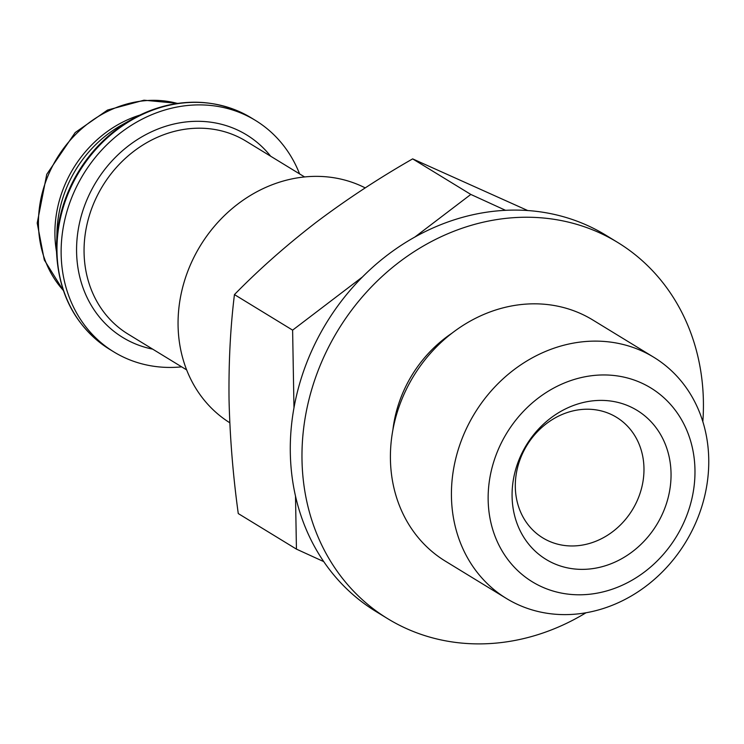 <?xml version="1.0" encoding="UTF-8"?>
<svg xmlns="http://www.w3.org/2000/svg" width="744" height="744" viewBox="0 0 744 744"><rect width="100%" height="100%" fill="white"/><g stroke="black" fill="none" stroke-linecap="round" stroke-linejoin="round"><path stroke-width="1.12" d="M295.507 496.146L296.438 549.119L323.724 561.599M362.477 276.945L292.615 330.141L293.973 407.833M505.557 210.329L470.822 194.435L414.873 237.038M527.747 210.552L412.65 158.881C378.882 178.188 346.741 199.318 316.237 222.27C286.161 245.455 258.893 269.57 234.444 294.587C230.407 327.323 228.603 362.328 229.04 399.612C229.915 437.156 232.984 475.146 238.266 513.565L296.438 549.119M229.794 422.769A135.678 118.668 -58.6 0 1 178.076 325.612A135.678 118.668 -58.6 0 1 239.782 202.573A135.678 118.668 -58.6 0 1 365.23 187.897M181.657 366.848A135.678 118.668 -58.6 0 1 113.897 351.94A135.678 118.668 -58.6 0 1 61.148 254.15A135.678 118.668 -58.6 0 1 126.564 128.47A135.678 118.668 -58.6 0 1 255.415 120.398A135.678 118.668 -58.6 0 1 299.59 173.901M392.916 429.734A121.551 106.308 -58.6 0 1 451.896 333.238M586.021 612.758A220.484 192.835 -58.6 0 1 387.717 618.692A220.484 192.835 -58.6 0 1 301.999 459.783A220.484 192.835 -58.6 0 1 408.298 255.545A220.484 192.835 -58.6 0 1 617.687 242.442A220.484 192.835 -58.6 0 1 702.838 421.625M387.717 618.692L376.027 611.54A220.484 192.835 -58.6 0 1 290.309 452.631A220.484 192.835 -58.6 0 1 396.608 248.403A220.484 192.835 -58.6 0 1 605.997 235.29L617.687 242.442M488.157 499.931A113.609 99.361 -58.6 0 1 641.635 383.058A113.609 99.361 -58.6 0 1 644.918 571.643A113.609 99.361 -58.6 0 1 488.157 499.931M512.086 496.453A87.318 76.362 -58.6 0 1 630.047 406.624A87.318 76.362 -58.6 0 1 632.577 551.564A87.318 76.362 -58.6 0 1 512.086 496.453M451.441 496.601A141.332 123.616 -58.6 0 1 519.582 365.676A141.332 123.616 -58.6 0 1 653.809 357.278A141.332 123.616 -58.6 0 1 685.568 542.339A141.332 123.616 -58.6 0 1 506.394 598.464A141.332 123.616 -58.6 0 1 451.441 496.601M506.394 598.464L445.368 561.162A141.332 123.616 -58.6 0 1 390.423 459.299A141.332 123.616 -58.6 0 1 458.555 328.383A141.332 123.616 -58.6 0 1 592.782 319.976L653.809 357.278M515.313 486.957A70.671 61.808 -58.6 0 1 549.388 421.495A70.671 61.808 -58.6 0 1 616.497 417.291A70.671 61.808 -58.6 0 1 632.381 509.826A70.671 61.808 -58.6 0 1 542.785 537.884A70.671 61.808 -58.6 0 1 515.313 486.957M234.444 294.587L292.615 330.141M412.65 158.881L470.822 194.435M186.642 369.898L128.024 334.075A113.069 98.896 -58.6 0 1 84.072 252.579A113.069 98.896 -58.6 0 1 138.579 147.842A113.069 98.896 -58.6 0 1 245.957 141.118L304.584 176.951M152.706 349.15A118.724 103.835 -58.6 0 1 76.585 251.9A118.724 103.835 -58.6 0 1 149.153 132.925A118.724 103.835 -58.6 0 1 270.639 156.203M113.897 351.94L109.731 349.392A135.678 118.668 -58.6 0 1 56.99 251.602A135.678 118.668 -58.6 0 1 122.397 125.922A135.678 118.668 -58.6 0 1 251.258 117.859C214.17 96.683 174.673 97.008 132.767 118.817A135.157 118.203 -58.6 0 1 204.312 102.719M56.479 250.933A135.157 118.203 -58.6 0 1 56.553 243.511A135.157 118.203 -58.6 0 1 132.767 118.817L121.96 124.862A115.19 100.747 -58.6 0 0 57 231.133L56.479 250.951C58.395 294.866 76.148 327.686 109.731 349.392M56.488 251.593A113.069 98.896 -58.6 0 1 54.916 234.76A113.069 98.896 -58.6 0 1 139.937 115.078M63.221 290.262A113.069 98.896 -58.6 0 1 38.465 224.707A113.069 98.896 -58.6 0 1 177.416 103.425M255.415 120.398L251.258 117.859M177.732 103.379L144.011 100.198L107.517 110.066L75.2 132.534L46.76 174.301L37.2 223.079L44.296 259.963L63.324 290.56"/></g></svg>
